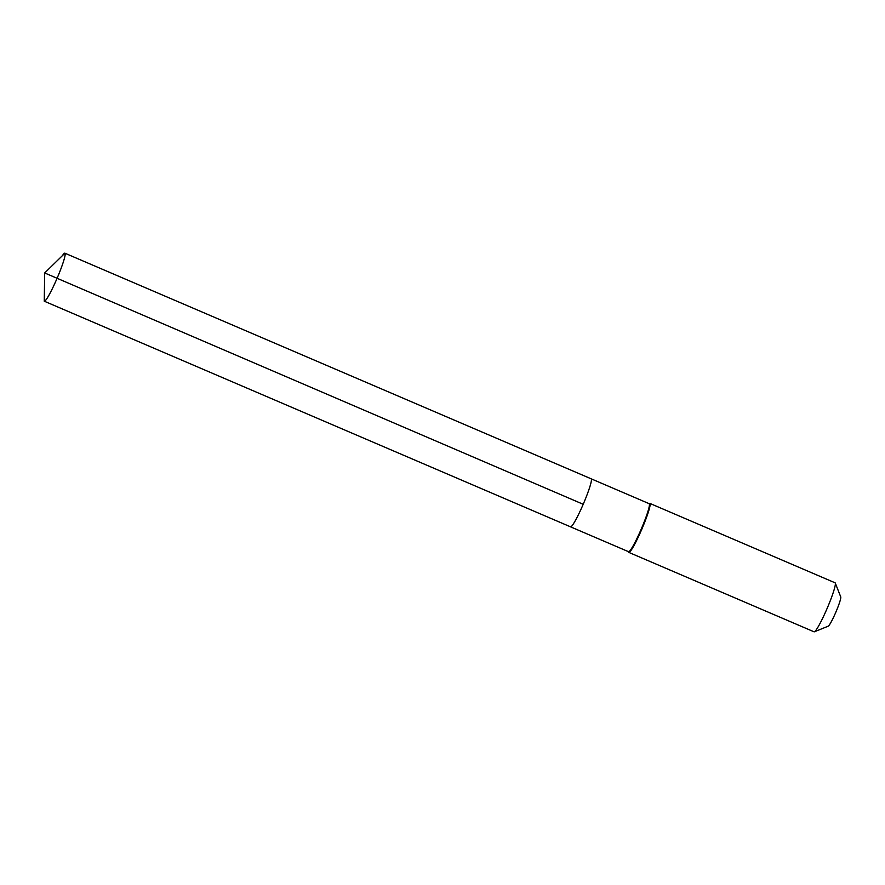 <?xml version="1.0" encoding="UTF-8"?>
<svg xmlns="http://www.w3.org/2000/svg" width="885" height="885" viewBox="0 0 885 885"><rect width="100%" height="100%" fill="white"/><g stroke="black" fill="none" stroke-linecap="round" stroke-linejoin="round"><path stroke-width="1.33" d="M591.114 478.796A26.13 2.732 113.2 0 1 591.158 478.807A26.13 2.732 113.2 0 1 591.191 478.829A26.13 2.732 -66.8 0 1 583.292 504.085A26.13 2.732 -66.8 0 1 570.559 526.841A26.13 2.732 -66.8 0 0 583.292 504.085A26.13 2.732 -66.8 0 0 591.191 478.829A26.13 2.732 113.2 0 0 591.158 478.807L64.882 253.187A26.13 2.732 113.2 0 1 64.915 253.198L591.191 478.829M628.527 551.687A26.13 2.732 -66.8 0 0 628.571 551.709L570.559 526.841A26.13 2.732 -66.8 0 1 570.526 526.818A26.13 2.732 -66.8 0 0 570.559 526.841L44.283 301.21A26.13 2.732 -66.8 0 0 57.016 278.465A26.13 2.732 -66.8 0 0 64.915 253.198L44.692 272.956L44.25 301.199A26.13 2.732 -66.8 0 0 44.283 301.21M649.114 503.665A26.13 2.732 113.2 0 1 649.159 503.676A26.13 2.732 113.2 0 1 649.192 503.698A26.13 2.732 -66.8 0 1 641.293 528.953A26.13 2.732 -66.8 0 1 628.571 551.709M628.438 551.654L628.638 552.151A26.661 2.788 113.2 0 0 628.804 552.384A26.661 2.788 -66.8 0 0 628.848 552.406A26.661 2.788 -66.8 0 0 641.824 529.197A26.661 2.788 -66.8 0 0 649.9 503.421A26.661 2.788 113.2 0 0 649.856 503.399A26.661 2.788 113.2 0 0 649.524 503.421L649.026 503.62M835.031 582.795A26.661 2.788 113.2 0 1 835.075 582.806A26.661 2.788 113.2 0 1 835.119 582.828A26.661 2.788 -66.8 0 1 835.285 583.06A26.661 2.788 -66.8 0 1 827.132 608.404A26.661 2.788 -66.8 0 1 814.388 631.79A26.661 2.788 -66.8 0 1 814.067 631.813L628.848 552.406M814.388 631.79L828.216 626.182A15.996 1.67 -66.8 0 0 835.86 612.143A15.996 1.67 -66.8 0 0 840.75 596.933L835.285 583.06M62.337 255.721A26.13 2.732 113.2 0 1 64.882 253.187M44.25 301.199L44.692 272.956L583.204 504.284M649.159 503.676L591.158 478.807M835.075 582.806L649.856 503.399"/></g></svg>
